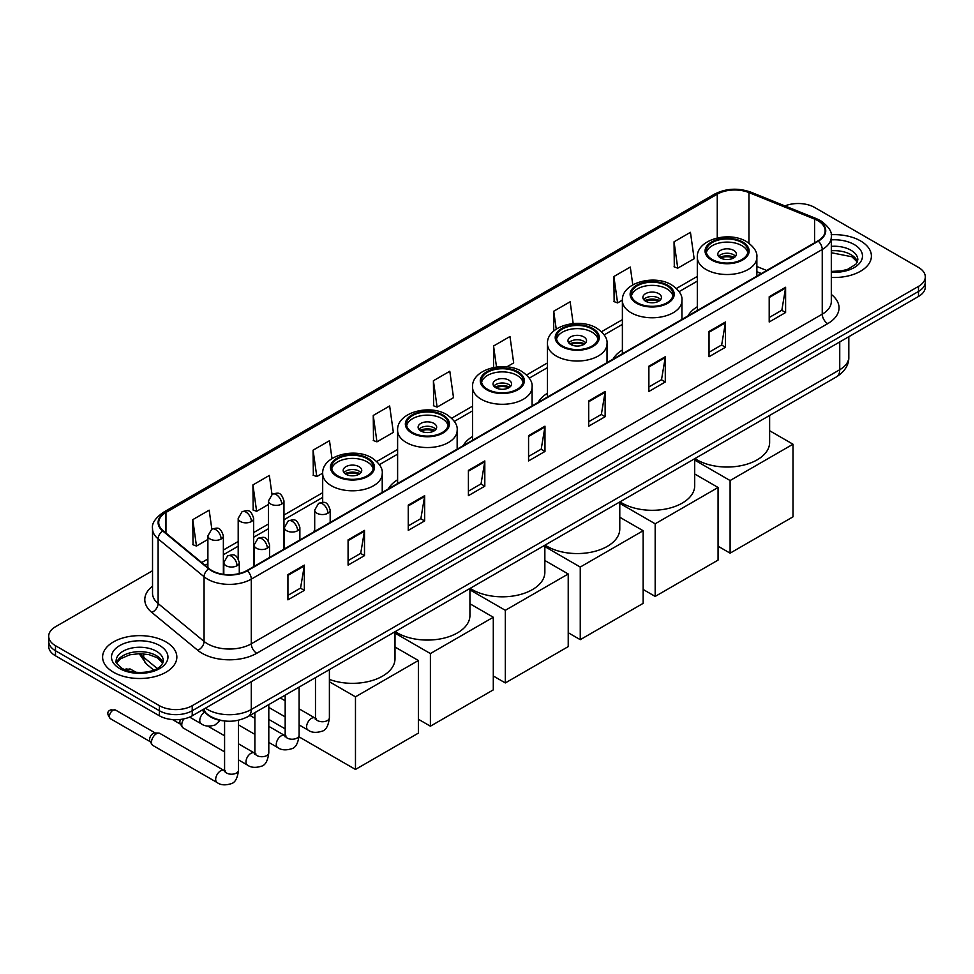 <?xml version="1.0" encoding="UTF-8"?>
<svg xmlns="http://www.w3.org/2000/svg" width="974" height="974" viewBox="0 0 974 974"><rect width="100%" height="100%" fill="white"/><g stroke="black" fill="none" stroke-linecap="round" stroke-linejoin="round"><path stroke-width="1.46" d="M314.699 530.075A40.993 23.668 0 0 0 313.36 532.181M397.611 479.768A40.993 23.668 0 0 0 388.285 488.924M472.536 436.51A40.993 23.668 0 0 0 463.21 445.666M547.461 393.252A40.993 23.668 0 0 0 538.135 402.408M622.386 349.995A40.993 23.668 0 0 0 613.06 359.15M697.311 306.737A40.993 23.668 0 0 0 687.985 315.893M761.205 273.621L756.871 271.868M222.9 720.748A23.206 13.393 180 0 1 208.229 715.269L202.008 710.143M152.528 570.74L55.494 626.757A23.206 13.393 0 0 0 48.7 636.229L48.7 646.334A23.206 13.393 0 0 0 55.494 655.806L159.407 715.793A23.206 13.393 0 0 0 192.219 715.793L918.506 296.473A23.206 13.393 0 0 0 925.3 287.001L925.3 281.961A23.206 13.393 0 0 1 918.506 291.433A23.206 13.393 0 0 0 925.3 281.961L925.3 276.908A23.206 13.393 0 0 0 918.506 267.436L814.593 207.438A23.206 13.393 0 0 0 784.922 205.916M48.7 636.229A23.206 13.393 0 0 0 55.494 645.701L159.407 705.687A23.206 13.393 0 0 0 192.219 705.687L192.219 710.74L918.506 291.433L192.219 710.74A23.206 13.393 0 0 1 159.407 710.74A23.206 13.393 0 0 0 192.219 710.74L192.219 715.793M55.494 645.701L55.494 650.754L159.407 710.74L55.494 650.754A23.206 13.393 0 0 1 48.7 641.282A23.206 13.393 0 0 0 55.494 650.754L55.494 655.806M860.529 240.907A37.122 21.428 0 0 0 831.163 234.71A37.122 21.428 0 0 1 860.529 240.907A37.122 21.428 0 0 1 871.401 256.065A37.122 21.428 0 0 0 860.529 240.907M165.97 641.915A37.122 21.428 0 0 0 125.512 637.264A37.122 21.428 0 0 0 102.599 657.06A37.122 21.428 0 0 0 113.471 672.218A37.122 21.428 0 0 0 153.929 676.869A37.122 21.428 0 0 0 176.842 657.06A37.122 21.428 0 0 0 165.97 641.915A37.122 21.428 0 0 0 125.512 637.264A37.122 21.428 0 0 0 102.599 657.06A37.122 21.428 0 0 0 113.471 672.218A37.122 21.428 0 0 0 153.929 676.869A37.122 21.428 0 0 0 176.842 657.06A37.122 21.428 0 0 0 165.97 641.915M817.88 220.696A24.752 14.293 180 0 1 825.124 230.801A24.752 14.293 180 0 1 817.88 240.907L246.909 570.545A24.752 14.293 180 0 1 209.142 568.646L163.194 530.757A24.752 14.293 180 0 1 158.713 522.563A24.752 14.293 180 0 1 165.957 512.458L717.254 194.167A24.752 14.293 180 0 1 748.945 192.572L814.568 219.101A24.752 14.293 180 0 1 817.88 220.696M818.306 220.441A25.373 14.647 0 0 0 814.921 218.809L749.31 192.28A25.373 14.647 0 0 0 716.815 193.923L165.519 512.202A25.373 14.647 0 0 0 162.682 530.964L208.631 568.84A25.373 14.647 0 0 0 247.347 570.801L818.306 241.162A25.373 14.647 0 0 0 818.306 220.441M287.927 574.587L287.927 599.85L304.338 590.378L304.338 565.115L287.927 574.587M287.927 595.37L300.564 588.077L304.265 565.955A6.185 3.567 -120 0 0 304.338 565.115M300.455 588.138L304.338 590.378M348.083 539.864L348.083 565.115L364.495 555.643L364.495 530.392L348.083 539.864M348.083 560.634L360.721 553.342L364.422 531.22A6.185 3.567 -120 0 0 364.495 530.392M360.611 553.402L364.495 555.643M408.252 505.129L408.252 530.392L424.652 520.92L424.652 495.656L408.252 505.129M408.252 525.899L420.878 518.606L424.591 496.497A6.185 3.567 -120 0 0 424.652 495.656M420.768 518.679L424.652 520.92M468.409 470.393L468.409 495.656L484.808 486.184L484.808 460.921L468.409 470.393M468.409 491.176L481.046 483.871L484.748 461.761A6.185 3.567 -120 0 0 484.808 460.921M480.937 483.944L484.808 486.184M769.204 296.729L769.204 321.992L785.604 312.52L785.604 287.257L769.204 296.729M769.204 317.512L781.842 310.219L785.543 288.097A6.185 3.567 -120 0 0 785.604 287.257M781.72 310.28L785.604 312.52M709.035 331.464L709.035 356.728L725.447 347.255L725.447 321.992L709.035 331.464M709.035 352.247L721.673 344.942L725.386 322.832A6.185 3.567 -120 0 0 725.447 321.992M721.564 345.015L725.447 347.255M648.879 366.2L648.879 391.463L665.291 381.991L665.291 356.728L648.879 366.2M648.879 386.97L661.516 379.677L665.218 357.568A6.185 3.567 -120 0 0 665.291 356.728M661.407 379.738L665.291 381.991M588.722 400.935L588.722 426.186L605.134 416.714L605.134 391.451L588.722 400.935M588.722 421.705L601.36 414.413L605.061 392.291A6.185 3.567 -120 0 0 605.134 391.451M601.25 414.474L605.134 416.714M528.565 435.658L528.565 460.921L544.977 451.449L544.977 426.186L528.565 435.658M528.565 456.441L541.203 449.148L544.904 427.026A6.185 3.567 -120 0 0 544.977 426.186M541.094 449.209L544.977 451.449M831.309 277.432A37.122 21.428 0 0 0 871.401 256.065A37.122 21.428 0 0 1 831.309 277.432M192.219 705.687L918.506 286.38A23.206 13.393 0 0 0 925.3 276.908M331.988 458.535L329.492 440.711L313.08 450.183L313.348 475.3M272.002 494.415L269.335 475.446L252.923 484.918L253.191 510.023M211.833 529.138L209.179 510.181L192.767 519.653L193.035 544.758M506.833 366.857L513.675 362.912L509.974 336.517L493.562 345.989L493.562 367.49M573.187 323.563L570.131 301.782L553.719 311.254L553.719 331.038M632.783 284.846L630.288 267.046L613.876 276.519L614.144 301.636M674.045 241.796L677.746 268.179L694.145 258.707L690.444 232.323L674.045 241.796L674.3 266.9M373.249 415.46L376.95 441.843L393.35 432.371L389.649 405.975L373.249 415.46L373.505 440.565M433.406 380.724L437.107 407.12L453.519 397.648L449.805 371.252L433.406 380.724L433.673 405.829M437.107 407.12L433.406 405.732M493.562 345.989L496.509 367.003M553.719 311.254L556.227 329.115M613.876 276.519L617.589 302.914L622.398 300.138M617.589 302.914L613.876 301.538M677.746 268.179L674.045 266.803M376.95 441.843L373.249 440.467M313.08 450.183L316.793 476.578L322.686 473.169M316.793 476.578L313.08 475.19M252.923 484.918L256.625 511.313L268.495 504.459M256.625 511.313L252.923 509.926M192.767 519.653L196.468 546.049L207.888 539.45M196.468 546.049L192.767 544.661M741.859 242.489A20.88 12.053 0 0 0 719.092 239.872A20.88 12.053 0 0 0 706.211 251.012A20.88 12.053 0 0 0 712.323 259.534A20.88 12.053 0 0 0 735.078 262.152A20.88 12.053 0 0 0 747.971 251.012A20.88 12.053 0 0 0 741.859 242.489M747.789 252.595A20.88 12.053 0 0 0 741.859 245.643A20.88 12.053 0 0 0 720.383 242.745A20.88 12.053 0 0 0 706.381 252.595M694.949 458.571A42.539 24.557 0 0 0 697.007 459.85A42.539 24.557 0 0 0 743.369 465.17A42.539 24.557 0 0 0 769.63 442.488L769.63 415.448M733.653 250.379A9.277 5.357 0 0 0 723.536 249.222A9.277 5.357 0 0 0 717.814 254.165A9.277 5.357 0 0 0 720.529 257.952A9.277 5.357 0 0 0 730.646 259.121A9.277 5.357 0 0 0 736.368 254.165A9.277 5.357 0 0 0 733.653 250.379M735.54 256.381A9.277 5.357 0 0 0 733.653 254.798A9.277 5.357 0 0 0 718.629 256.381M719.591 257.331A12.37 7.147 180 0 1 734.043 257.099L734.043 257.72M720.602 258A10.824 6.246 180 0 1 732.923 257.745L734.043 257.099M732.74 258.414L732.923 257.745M730.098 553.159L730.098 480.535L792.994 444.217L792.994 516.841L730.098 553.159L718.069 546.207M730.098 480.535L694.706 460.093M769.63 430.727L792.994 444.217M666.934 285.747A20.88 12.053 0 0 0 644.167 283.13A20.88 12.053 0 0 0 631.286 294.27A20.88 12.053 0 0 0 637.398 302.792A20.88 12.053 0 0 0 660.153 305.41A20.88 12.053 0 0 0 673.046 294.27A20.88 12.053 0 0 0 666.934 285.747M672.864 295.853A20.88 12.053 0 0 0 666.934 288.901A20.88 12.053 0 0 0 645.458 286.003A20.88 12.053 0 0 0 631.456 295.853M620.024 501.829A42.539 24.557 0 0 0 622.082 503.108A42.539 24.557 0 0 0 668.444 508.428A42.539 24.557 0 0 0 694.706 485.746L694.706 458.705M658.728 293.637A9.277 5.357 0 0 0 648.611 292.48A9.277 5.357 0 0 0 642.877 297.423A9.277 5.357 0 0 0 645.604 301.209A9.277 5.357 0 0 0 655.721 302.378A9.277 5.357 0 0 0 661.443 297.423A9.277 5.357 0 0 0 658.728 293.637M660.615 299.639A9.277 5.357 0 0 0 658.728 298.056A9.277 5.357 0 0 0 643.704 299.639M644.666 300.589A12.37 7.147 180 0 1 659.118 300.357L659.118 300.978M645.677 301.258A10.824 6.246 180 0 1 657.998 301.003L659.118 300.357M657.815 301.672L657.998 301.003M655.173 596.417L655.173 523.793L718.069 487.475L718.069 560.099L655.173 596.417L643.144 589.465M655.173 523.793L619.781 503.351M694.706 473.985L718.069 487.475M592.009 329.005A20.88 12.053 0 0 0 569.242 326.387A20.88 12.053 0 0 0 556.361 337.528A20.88 12.053 0 0 0 562.473 346.05A20.88 12.053 0 0 0 585.228 348.668A20.88 12.053 0 0 0 598.121 337.528A20.88 12.053 0 0 0 592.009 329.005M597.939 339.11A20.88 12.053 0 0 0 592.009 332.158A20.88 12.053 0 0 0 570.533 329.261A20.88 12.053 0 0 0 556.531 339.11M545.099 545.087A42.539 24.557 0 0 0 547.157 546.365A42.539 24.557 0 0 0 593.519 551.686A42.539 24.557 0 0 0 619.781 529.004L619.781 501.963M583.803 336.894A9.277 5.357 0 0 0 573.686 335.738A9.277 5.357 0 0 0 567.952 340.681A9.277 5.357 0 0 0 570.679 344.467A9.277 5.357 0 0 0 580.796 345.636A9.277 5.357 0 0 0 586.518 340.681A9.277 5.357 0 0 0 583.803 336.894M585.691 342.897A9.277 5.357 0 0 0 583.803 341.314A9.277 5.357 0 0 0 568.779 342.897M569.741 343.846A12.37 7.147 180 0 1 584.193 343.615L584.193 344.236M570.752 344.516A10.824 6.246 180 0 1 583.073 344.26L584.193 343.615M582.89 344.93L583.073 344.26M580.248 639.674L580.248 567.051L643.144 530.733L643.144 603.356L580.248 639.674L568.219 632.723M580.248 567.051L544.856 546.609M619.781 517.243L643.144 530.733M517.084 372.263A20.88 12.053 0 0 0 494.317 369.645A20.88 12.053 0 0 0 481.436 380.785A20.88 12.053 0 0 0 487.548 389.308A20.88 12.053 0 0 0 510.303 391.925A20.88 12.053 0 0 0 523.196 380.785A20.88 12.053 0 0 0 517.084 372.263M523.014 382.368A20.88 12.053 0 0 0 517.084 375.416A20.88 12.053 0 0 0 495.608 372.518A20.88 12.053 0 0 0 481.606 382.368M470.162 588.345A42.539 24.557 0 0 0 472.232 589.623A42.539 24.557 0 0 0 518.594 594.944A42.539 24.557 0 0 0 544.856 572.262L544.856 545.221M508.878 380.152A9.277 5.357 0 0 0 498.761 378.996A9.277 5.357 0 0 0 493.027 383.939A9.277 5.357 0 0 0 495.754 387.725A9.277 5.357 0 0 0 505.859 388.894A9.277 5.357 0 0 0 511.594 383.939A9.277 5.357 0 0 0 508.878 380.152M510.766 386.154A9.277 5.357 0 0 0 508.878 384.572A9.277 5.357 0 0 0 493.855 386.154M494.816 387.104A12.37 7.147 180 0 1 509.268 386.873L509.268 387.494M495.827 387.774A10.824 6.246 180 0 1 508.148 387.518L509.268 386.873M507.965 388.188L508.148 387.518M505.323 682.932L505.323 610.308L568.219 573.99L568.219 646.614L505.323 682.932L493.294 675.98M505.323 610.308L469.931 589.867M544.856 560.5L568.219 573.99M442.159 415.521A20.88 12.053 0 0 0 419.392 412.903A20.88 12.053 0 0 0 406.511 424.043A20.88 12.053 0 0 0 412.623 432.566A20.88 12.053 0 0 0 435.378 435.183A20.88 12.053 0 0 0 448.271 424.043A20.88 12.053 0 0 0 442.159 415.521M448.089 425.626A20.88 12.053 0 0 0 442.159 418.674A20.88 12.053 0 0 0 420.683 415.776A20.88 12.053 0 0 0 406.682 425.626M395.237 631.602A42.539 24.557 0 0 0 397.307 632.881A42.539 24.557 0 0 0 443.669 638.201A42.539 24.557 0 0 0 469.931 615.519L469.931 588.479M433.954 423.41A9.277 5.357 0 0 0 423.836 422.253A9.277 5.357 0 0 0 418.102 427.196A9.277 5.357 0 0 0 420.829 430.983A9.277 5.357 0 0 0 430.934 432.152A9.277 5.357 0 0 0 436.669 427.196A9.277 5.357 0 0 0 433.954 423.41M435.841 429.412A9.277 5.357 0 0 0 433.954 427.829A9.277 5.357 0 0 0 418.93 429.412M419.891 430.362A12.37 7.147 180 0 1 434.343 430.131L434.343 430.752M420.902 431.032A10.824 6.246 180 0 1 433.223 430.776L434.343 430.131M433.04 431.445L433.223 430.776M430.398 726.19L430.398 653.566L493.294 617.248L493.294 689.872L430.398 726.19L418.37 719.238M430.398 653.566L395.006 633.124M469.931 603.758L493.294 617.248M367.235 458.778A20.88 12.053 0 0 0 344.467 456.161A20.88 12.053 0 0 0 331.574 467.301A20.88 12.053 0 0 0 337.698 475.823A20.88 12.053 0 0 0 360.453 478.441A20.88 12.053 0 0 0 373.346 467.301A20.88 12.053 0 0 0 367.235 458.778M373.164 468.884A20.88 12.053 0 0 0 367.235 461.932A20.88 12.053 0 0 0 345.758 459.034A20.88 12.053 0 0 0 331.757 468.884M329.395 679.414A42.539 24.557 0 0 0 372.811 680.339A42.539 24.557 0 0 0 395.006 658.777L395.006 631.736M359.029 466.668A9.277 5.357 0 0 0 348.911 465.511A9.277 5.357 0 0 0 343.177 470.454A9.277 5.357 0 0 0 345.904 474.241A9.277 5.357 0 0 0 356.009 475.409A9.277 5.357 0 0 0 361.744 470.454A9.277 5.357 0 0 0 359.029 466.668M360.916 472.67A9.277 5.357 0 0 0 359.029 471.087A9.277 5.357 0 0 0 344.005 472.67M344.966 473.62A12.37 7.147 180 0 1 359.418 473.388L359.418 474.009M345.977 474.289A10.824 6.246 180 0 1 358.298 474.034L359.418 473.388M358.115 474.703L358.298 474.034M355.473 769.448L355.473 696.824L418.37 660.506L418.37 733.13L355.473 769.448L299.03 736.855M285.175 728.856L268.8 719.409M355.473 696.824L329.395 681.763M395.006 647.016L418.37 660.506M224.58 751.867L183.222 727.98A6.964 4.018 -60 0 1 182.345 727.128A6.964 4.018 -60 0 1 181.773 724.802A6.964 4.018 -60 0 1 183.916 718.873M182.345 727.128L180.275 723.792A5.028 2.898 -60 0 1 179.861 722.111A5.028 2.898 -60 0 1 180.482 719.445M151.481 742.285A6.964 4.018 -60 0 1 156.4 733.763A6.964 4.018 -60 0 1 158.701 733.093A6.964 4.018 -60 0 1 159.882 733.422L224.081 770.483A6.964 4.018 -60 0 0 220.915 770.665A6.964 4.018 -60 0 0 220.611 770.836A6.964 4.018 -60 0 0 216.058 776.972A6.964 4.018 -60 0 0 217.129 782.548L152.918 745.475A6.964 4.018 -60 0 1 152.054 744.611A6.964 4.018 -60 0 1 151.481 742.285M152.054 744.611L149.972 741.287A5.028 2.898 -60 0 1 149.558 739.607A5.028 2.898 -60 0 1 153.113 733.446A5.028 2.898 -60 0 1 154.781 732.959L158.701 733.093M205.453 708.159A30.937 17.861 0 0 0 207.535 709.486A30.937 17.861 0 0 0 251.292 709.486L839.746 369.73A30.937 17.861 0 0 0 848.817 357.105C849.036 364.775 844.945 371.35 836.544 376.816L248.078 716.56A15.474 8.936 60 0 0 251.292 709.486L251.292 681.69M839.746 341.947L839.746 369.73A15.474 8.936 60 0 1 836.544 376.816M204.199 708.877A15.474 10.349 129.5 0 0 206.902 713.905L202.202 710.034M918.506 296.473L918.506 286.38M159.407 715.793L159.407 705.687M140.268 653.627A30.937 17.861 0 0 0 143.702 657.328L143.702 653.81M153.734 670.063L146.538 664.134A15.474 10.349 129.5 0 1 143.702 657.328L157.191 668.444M831.309 294.452A38.668 22.329 180 0 1 827.717 323.636L256.759 653.274A7.731 4.468 60 0 1 251.292 643.802L822.251 314.164A30.937 17.861 0 0 0 831.309 301.526L831.309 236.865A30.937 17.861 180 0 1 822.251 249.49A7.731 4.468 -120 0 0 818.306 241.162M256.759 653.274A38.668 22.329 180 0 1 202.068 653.274A38.668 22.329 180 0 1 197.734 650.291L151.786 612.415A38.668 22.329 180 0 1 152.528 586.202M207.535 643.802A30.937 17.861 0 0 0 251.292 643.802L251.292 579.14A30.937 17.861 180 0 1 204.065 576.754L158.117 538.865A30.937 17.861 180 0 1 152.528 528.626L152.528 593.288A30.937 17.861 0 0 0 158.117 603.539L204.065 641.416A30.937 17.861 0 0 0 207.535 643.802M831.309 236.865C832.344 232.031 828.789 226.638 820.644 220.696L816.577 218.724A7.731 3.628 112 0 0 814.921 218.809M816.577 218.724L750.966 192.195C738.146 187.665 725.983 188.323 714.478 194.167A7.731 4.468 60 0 1 716.815 193.923M165.519 512.202A7.731 4.468 -120 0 0 163.194 512.446C155.158 518.217 151.603 523.61 152.528 528.626M162.682 530.964A7.731 5.174 129.5 0 0 158.117 538.865L158.117 603.539A7.731 5.174 -50.5 0 1 151.786 612.415M750.966 192.195A7.731 3.628 112 0 0 749.31 192.28M208.631 568.84A7.731 5.174 129.5 0 0 204.065 576.754L204.065 641.416A7.731 5.174 -50.5 0 1 197.734 650.291M247.347 570.801A7.731 4.468 60 0 1 251.292 579.14L822.251 249.49L822.251 314.164A7.731 4.468 60 0 0 827.717 323.636M165.957 512.458L165.957 533.046M814.568 219.101L814.568 242.818M748.945 192.572L748.945 243.196M766.672 270.468L756.871 266.499M717.254 194.167L717.254 237.948M697.311 276.409L676.431 288.462M622.386 319.667L601.506 331.72M547.461 362.925L526.581 374.978M472.536 406.182L451.656 418.236M397.611 449.44L376.731 461.493M322.686 492.698L283.958 515.063M268.495 523.988L253.666 532.547M238.192 541.483L223.363 550.042M207.888 558.979L201.728 562.534M528.565 436.462L544.904 427.026M588.722 401.726L605.061 392.291M648.879 367.003L665.218 357.568M709.035 332.268L725.386 322.832M769.204 297.533L785.543 288.097M468.409 471.197L484.748 461.761M408.252 505.932L424.591 496.497M348.083 540.655L364.422 531.22M287.927 575.391L304.265 565.955M857.461 261.799A23.571 13.612 0 0 0 850.947 254.652A23.571 13.612 0 0 0 831.309 250.768M831.309 271.405L841.487 270.906L847.891 269.214L855.927 264.197L857.851 259.851A23.571 13.612 0 0 0 850.947 250.233A23.571 13.612 0 0 0 831.309 246.349M831.309 272.257A28.209 16.29 0 0 0 859.738 263.077A28.209 16.29 0 0 0 854.235 244.547A28.209 16.29 0 0 0 831.309 239.86M711.507 260.009A22.049 12.723 0 0 0 742.675 260.009A22.049 12.723 0 0 0 742.675 242.015A22.049 12.723 0 0 0 711.507 242.015A22.049 12.723 0 0 0 711.507 260.009M756.871 276.129L756.871 257.331A29.78 17.191 180 0 1 738.487 273.207A29.78 17.191 180 0 1 706.028 269.481A29.78 17.191 180 0 1 697.311 257.331L697.311 310.511M636.582 303.267A22.049 12.723 0 0 0 667.75 303.267A22.049 12.723 0 0 0 667.75 285.272A22.049 12.723 0 0 0 636.582 285.272A22.049 12.723 0 0 0 636.582 303.267M681.946 319.387L681.946 300.589A29.78 17.191 180 0 1 663.562 316.465A29.78 17.191 180 0 1 631.103 312.739A29.78 17.191 180 0 1 622.386 300.589L622.386 353.769M561.657 346.525A22.049 12.723 0 0 0 592.825 346.525A22.049 12.723 0 0 0 592.825 328.53A22.049 12.723 0 0 0 561.657 328.53A22.049 12.723 0 0 0 561.657 346.525M607.021 362.645L607.021 343.846A29.78 17.191 180 0 1 588.637 359.723A29.78 17.191 180 0 1 556.178 355.997A29.78 17.191 180 0 1 547.461 343.846L547.461 397.027M486.732 389.783A22.049 12.723 0 0 0 517.9 389.783A22.049 12.723 0 0 0 517.9 371.788A22.049 12.723 0 0 0 486.732 371.788A22.049 12.723 0 0 0 486.732 389.783M532.096 405.902L532.096 387.104A29.78 17.191 180 0 1 513.712 402.98A29.78 17.191 180 0 1 481.253 399.255A29.78 17.191 180 0 1 472.536 387.104L472.536 440.285M411.807 433.04A22.049 12.723 0 0 0 442.975 433.04A22.049 12.723 0 0 0 442.975 415.046A22.049 12.723 0 0 0 411.807 415.046A22.049 12.723 0 0 0 411.807 433.04M457.159 449.16L457.159 430.362A29.78 17.191 180 0 1 438.787 446.238A29.78 17.191 180 0 1 406.328 442.513A29.78 17.191 180 0 1 397.611 430.362L397.611 483.542M336.87 476.298A22.049 12.723 0 0 0 368.05 476.298A22.049 12.723 0 0 0 368.05 458.304A22.049 12.723 0 0 0 336.87 458.304A22.049 12.723 0 0 0 336.87 476.298M382.234 492.418L382.234 473.62A29.78 17.191 180 0 1 363.862 489.496A29.78 17.191 180 0 1 331.404 485.77A29.78 17.191 180 0 1 322.686 473.62L322.686 502.353M162.902 662.795A23.571 13.612 0 0 0 156.388 655.648A23.571 13.612 0 0 0 132.72 652.276A23.571 13.612 0 0 0 116.539 662.795M156.388 651.229A23.571 13.612 0 0 0 130.699 648.282A23.571 13.612 0 0 0 116.15 660.859C114.908 661.577 116.892 664.085 122.091 668.359C134.205 675.445 161.16 673.46 163.291 660.859A23.571 13.612 0 0 0 156.388 651.229M119.765 668.59A28.209 16.29 0 0 0 159.675 668.59A28.209 16.29 0 0 0 159.675 645.543A28.209 16.29 0 0 0 119.765 645.543A28.209 16.29 0 0 0 119.765 668.59M327.909 513.237A7.731 4.468 0 0 0 330.174 510.084C327.033 500.161 323.977 502.134 318.571 503.388A7.731 4.468 60 0 1 322.443 503.765A7.731 4.468 -120 0 1 327.909 513.237A7.731 4.468 0 0 1 316.964 513.237A7.731 4.468 0 0 1 314.699 510.084L318.571 503.388M299.103 724.912L308.015 730.062A6.964 4.018 -60 0 1 306.956 724.486A6.964 4.018 -60 0 1 311.497 718.349A6.964 4.018 -60 0 1 311.814 718.191A6.964 4.018 -60 0 1 314.979 718.008L299.103 708.841M315.88 718.715L315.259 719.226L315.479 717.728A6.964 4.018 -0 0 0 317.512 720.565A6.964 4.018 -0 0 0 327.045 720.736A6.964 4.018 -0 0 0 329.395 717.728C328.445 725.8 325.937 730.317 321.895 731.267C316.075 733.032 311.449 732.631 308.015 730.062M297.606 530.733A7.731 4.468 0 0 0 299.87 527.579C296.741 517.657 293.685 519.629 288.267 520.883A7.731 4.468 60 0 1 292.139 521.26A7.731 4.468 -120 0 1 297.606 530.733A7.731 4.468 0 0 1 286.673 530.733A7.731 4.468 0 0 1 284.408 527.579L288.267 520.883M268.8 742.407L277.724 747.557A6.964 4.018 -60 0 1 276.653 741.981A6.964 4.018 -60 0 1 281.206 735.845A6.964 4.018 -60 0 1 281.51 735.674A6.964 4.018 -60 0 1 284.688 735.504L268.8 726.336M285.577 736.21L284.956 736.721L285.175 735.212A6.964 4.018 -0 0 0 287.22 738.061A6.964 4.018 -0 0 0 296.741 738.231A6.964 4.018 -0 0 0 299.103 735.212C298.141 743.296 295.646 747.813 291.591 748.763C285.772 750.528 281.145 750.126 277.724 747.557M267.314 548.228A7.731 4.468 0 0 0 269.579 545.063C266.438 535.152 263.382 537.124 257.976 538.366A7.731 4.468 60 0 1 261.836 538.756A7.731 4.468 -120 0 1 267.314 548.228A7.731 4.468 0 0 1 256.369 548.228A7.731 4.468 0 0 1 254.104 545.063L257.976 538.366M238.508 759.903L247.42 765.053A6.964 4.018 -60 0 1 246.361 759.476A6.964 4.018 -60 0 1 250.902 753.34A6.964 4.018 -60 0 1 251.207 753.17A6.964 4.018 -60 0 1 254.384 752.999L238.508 743.832M255.285 753.693L254.652 754.217L254.884 752.707A6.964 4.018 -0 0 0 256.917 755.544A6.964 4.018 -0 0 0 266.45 755.727A6.964 4.018 -0 0 0 268.8 752.707C267.85 760.791 265.342 765.308 261.288 766.258C255.48 768.023 250.854 767.622 247.42 765.053M237.011 565.724A7.731 4.468 0 0 0 239.275 562.558C236.134 552.635 233.09 554.62 227.673 555.862A7.731 4.468 60 0 1 231.544 556.251A7.731 4.468 -120 0 1 237.011 565.724A7.731 4.468 0 0 1 226.078 565.724A7.731 4.468 0 0 1 223.813 562.558L227.673 555.862M112.972 710.277A5.028 2.898 -60 0 1 115.492 710.022L110.464 710.022A5.028 2.898 60 0 1 112.972 710.277A5.028 2.898 -60 0 0 109.697 714.697A5.028 2.898 -60 0 0 110.464 718.727L150.227 741.689M224.982 771.189L224.361 771.7L224.58 770.203A6.964 4.018 -0 0 0 226.625 773.039A6.964 4.018 -0 0 0 236.146 773.21A6.964 4.018 -0 0 0 238.508 770.203C237.546 778.287 235.051 782.804 230.996 783.741C225.177 785.519 220.55 785.117 217.129 782.548M281.693 504.057A7.731 4.468 0 0 0 283.958 500.892C280.816 490.969 277.773 492.954 272.355 494.195A7.731 4.468 60 0 1 276.226 494.585A7.731 4.468 -120 0 1 281.693 504.057A7.731 4.468 0 0 1 270.76 504.057A7.731 4.468 0 0 1 268.495 500.892L272.355 494.195M251.402 521.54A7.731 4.468 0 0 0 253.666 518.387C250.525 508.465 247.469 510.437 242.063 511.691A7.731 4.468 60 0 1 245.923 512.068A7.731 4.468 -120 0 1 251.402 521.54A7.731 4.468 0 0 1 240.456 521.54A7.731 4.468 0 0 1 238.192 518.387L242.063 511.691M128.13 669.442A5.028 2.898 -60 0 1 130.638 669.199L125.609 669.199A5.028 2.898 60 0 1 128.13 669.442A5.028 2.898 -60 0 0 126.827 670.477M221.098 539.036A7.731 4.468 0 0 0 223.363 535.883C220.221 525.96 217.178 527.932 211.76 529.186A7.731 4.468 60 0 1 215.631 529.564A7.731 4.468 -120 0 1 221.098 539.036A7.731 4.468 0 0 1 210.165 539.036A7.731 4.468 0 0 1 207.888 535.883L211.76 529.186M220.234 720.358L215.084 724.985C209.264 726.75 204.637 726.348 201.204 723.779A6.964 4.018 -60 0 1 199.767 720.602A6.964 4.018 -60 0 1 204.491 712.189M248.078 716.56C235.635 722.818 223.192 722.818 210.737 716.56L206.902 713.905M848.817 357.105L848.817 336.712M146.538 664.134L139.172 653.627M714.478 194.167L163.194 512.446M697.311 281.121L679.109 291.628M622.386 324.379L604.184 334.886M547.461 367.636L529.259 378.143M472.536 410.894L454.334 421.401M397.611 454.152L379.41 464.659M322.686 497.41L283.958 519.763M268.495 528.699L253.666 537.258M238.192 546.195L223.363 554.754M207.888 563.678L205.088 565.297M761.376 273.524L756.871 271.697M857.351 262.067L851.909 256.771L831.309 252.729M756.871 257.331C757.516 252.083 754.083 246.848 746.547 241.625C728.99 230.765 696.276 239.482 697.311 257.331M681.946 300.589C682.591 295.341 679.158 290.106 671.622 284.883C654.065 274.023 621.351 282.74 622.386 300.589M607.021 343.846C607.666 338.599 604.233 333.364 596.697 328.141C579.14 317.281 546.426 325.998 547.461 343.846M532.096 387.104C532.741 381.857 529.308 376.621 521.772 371.398C504.215 360.538 471.501 369.256 472.536 387.104M457.159 430.362C457.817 425.114 454.383 419.879 446.847 414.656C429.291 403.796 396.576 412.513 397.611 430.362M382.234 473.62C382.892 468.372 379.446 463.137 371.922 457.914C354.366 447.054 321.651 455.771 322.686 473.62M162.792 663.063L157.35 657.779L149.059 654.65L139.696 653.627L129.725 654.808L120.411 658.85L116.649 663.063M316.392 718.569L314.979 718.008M329.395 669.613L329.395 717.728M330.174 522.478L330.174 510.084M285.175 716.876L268.8 707.428M315.479 677.648L315.479 717.728M314.699 531.414L314.699 510.084M285.175 700.805L280.281 697.968M286.1 736.064L284.688 735.504M299.103 687.108L299.103 735.212M299.87 539.973L299.87 527.579M254.884 734.372L238.508 724.912M285.175 695.144L285.175 735.212M284.408 548.898L284.408 527.579M254.884 718.301L249.977 715.464M255.797 753.547L254.384 752.999M268.8 704.604L268.8 752.707M269.579 557.469L269.579 545.063M172.532 719.579L180.519 724.193M254.884 712.639L254.884 752.707M254.104 566.393L254.104 545.063M224.58 735.784L207.779 726.093M225.493 771.043L224.081 770.483M238.508 720.249L238.508 770.203M239.275 573.552L239.275 562.558M224.58 720.967L224.58 770.203M223.813 574.368L223.813 562.558M115.492 710.022L155.256 732.984M110.464 718.727C106.933 714.356 106.933 711.446 110.464 710.022M283.958 549.153L283.958 500.892M268.495 541.118L268.495 500.892M253.666 566.649L253.666 518.387M238.192 558.613L238.192 518.387M223.363 574.307L223.363 535.883M201.204 723.779L189.613 717.095M130.638 669.199L136.117 672.352M124.867 669.722L125.609 669.199M207.888 567.611L207.888 535.883"/></g></svg>
